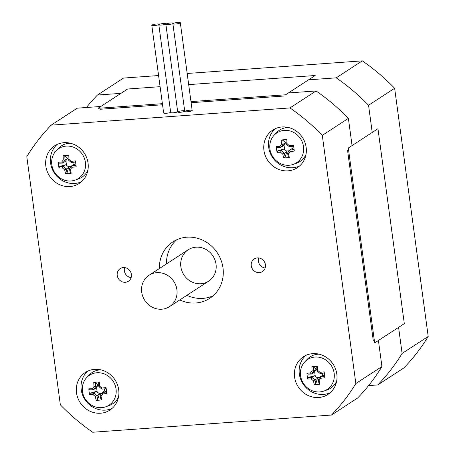 <?xml version="1.0" encoding="UTF-8"?>
<svg xmlns="http://www.w3.org/2000/svg" width="455" height="455" viewBox="0 0 455 455"><rect width="100%" height="100%" fill="white"/><g stroke="black" fill="none" stroke-linecap="round" stroke-linejoin="round"><path stroke-width="0.68" d="M86.404 107.505A202.236 187.25 56.9 0 1 97.421 95.049L120.979 93.349M308.541 79.835L336.222 77.839A202.236 187.25 56.9 0 1 368.556 105.259L372.23 132.445M398.586 327.373L402.106 353.438A202.236 187.25 56.9 0 1 377.741 384.941L368.596 385.601M336.222 77.839L362.311 60.856L187.176 73.482M158.585 75.541L123.515 78.067L97.421 95.049M377.741 384.941L403.835 367.964A202.236 187.25 -123.1 0 0 428.2 336.455L394.644 88.281A202.236 187.25 -123.1 0 0 362.311 60.856M402.106 353.438L428.2 336.455M368.556 105.259L394.644 88.281M166.479 263.917A33.704 31.207 56.9 0 1 176.671 239.791M213.094 295.767A33.704 31.207 56.9 0 1 186.903 295.312M159.364 268.552A33.704 31.207 56.9 0 1 172.94 241.844A33.704 31.207 56.9 0 1 217.484 253.071A33.704 31.207 56.9 0 1 209.71 298.343A33.704 31.207 56.9 0 1 179.788 299.942M180.851 266.732A18.723 17.335 -123.1 0 0 208.652 281.156A18.723 17.335 -123.1 0 0 212.974 256.006A18.723 17.335 -123.1 0 0 188.228 249.767A18.723 17.335 -123.1 0 0 180.851 266.732M170.67 112.379A3.742 0.643 172.3 0 1 166.536 113.261A3.742 0.643 172.3 0 1 163.652 113.016L151.788 25.275A3.742 0.643 -7.7 0 0 154.939 25.491A3.742 0.643 -7.7 0 0 159.017 24.519A3.742 0.643 -7.7 0 0 158.823 24.769A3.742 0.643 -7.7 0 0 161.98 24.98A3.742 0.643 -7.7 0 0 166.052 24.013A3.742 0.643 -7.7 0 0 165.859 24.263A3.742 0.643 -7.7 0 0 169.015 24.473A3.742 0.643 -7.7 0 0 173.088 23.506A3.742 0.643 -7.7 0 0 173.281 23.256A3.742 0.643 -7.7 0 0 170.13 23.04A3.742 0.643 -7.7 0 0 166.052 24.013A3.742 0.643 -7.7 0 0 166.246 23.762A3.742 0.643 -7.7 0 0 163.095 23.552A3.742 0.643 -7.7 0 0 159.017 24.519A3.742 0.643 -7.7 0 0 159.21 24.269A3.742 0.643 -7.7 0 0 155.411 24.132A3.742 0.643 -7.7 0 0 151.788 25.275M184.741 111.367A3.742 0.643 172.3 0 1 180.607 112.243A3.742 0.643 172.3 0 1 177.723 112.004A3.742 0.643 172.3 0 1 177.916 111.754L177.973 112.192L177.916 111.754A3.742 0.643 172.3 0 1 181.079 110.901A3.742 0.643 172.3 0 1 184.662 110.758M177.706 111.873A3.742 0.643 172.3 0 1 173.571 112.755A3.742 0.643 172.3 0 1 170.688 112.51A3.742 0.643 172.3 0 1 170.881 112.266M185.014 111.685L184.952 111.247A3.742 0.643 172.3 0 1 189.03 110.281A3.742 0.643 172.3 0 1 192.181 110.497A3.742 0.643 172.3 0 1 188.558 111.634A3.742 0.643 172.3 0 1 184.758 111.498A3.742 0.643 172.3 0 1 184.952 111.247L185.014 111.685M283.374 96.056L191.128 102.705M162.537 104.764L100.447 109.24M373.276 340.607L347.569 150.497M60.356 404.831L26.799 156.651A202.236 187.25 56.9 0 1 51.165 125.148L289.96 107.937A202.236 187.25 56.9 0 1 322.294 135.357L355.85 383.537A202.236 187.25 56.9 0 1 331.485 415.04L92.689 432.25A202.236 187.25 56.9 0 1 60.356 404.831M378.418 340.494L381.944 366.554A202.236 187.25 56.9 0 1 357.579 398.062L331.485 415.04M288.379 92.951L316.054 90.96A202.236 187.25 56.9 0 1 348.388 118.38L352.062 145.56M51.165 125.148L77.259 108.165L100.811 106.47M251.257 265.777A7.542 6.979 56.9 0 1 254.226 258.946A7.542 6.979 56.9 0 1 264.19 261.454A7.542 6.979 56.9 0 1 262.45 271.584A7.542 6.979 56.9 0 1 251.257 265.777M117.231 275.434A7.542 6.979 56.9 0 1 120.2 268.604A7.542 6.979 56.9 0 1 130.158 271.117A7.542 6.979 56.9 0 1 128.424 281.241A7.542 6.979 56.9 0 1 117.231 275.434M294.595 377.093A22.471 20.805 56.9 0 1 303.445 356.737A22.471 20.805 56.9 0 1 333.14 364.222A22.471 20.805 56.9 0 1 327.958 394.405A22.471 20.805 56.9 0 1 294.595 377.093M76.491 392.807A22.471 20.805 56.9 0 1 85.341 372.452A22.471 20.805 56.9 0 1 115.035 379.942A22.471 20.805 56.9 0 1 109.848 410.126A22.471 20.805 56.9 0 1 76.491 392.807M263.945 150.417A22.471 20.805 56.9 0 1 272.795 130.062A22.471 20.805 56.9 0 1 302.49 137.552A22.471 20.805 56.9 0 1 297.308 167.736A22.471 20.805 56.9 0 1 263.945 150.417M45.841 166.138A22.471 20.805 56.9 0 1 54.691 145.782A22.471 20.805 56.9 0 1 84.385 153.267A22.471 20.805 56.9 0 1 79.204 183.45A22.471 20.805 56.9 0 1 45.841 166.138M57.176 144.411A22.471 20.805 -123.1 0 0 50.585 163.049A22.471 20.805 -123.1 0 0 81.462 181.733M275.286 128.697A22.471 20.805 -123.1 0 0 268.689 147.335A22.471 20.805 -123.1 0 0 299.566 166.012M87.826 371.087A22.471 20.805 -123.1 0 0 81.235 389.725A22.471 20.805 -123.1 0 0 112.106 408.402M305.931 355.366A22.471 20.805 -123.1 0 0 299.339 374.004A22.471 20.805 -123.1 0 0 330.216 392.688M124.602 267.591A7.542 6.979 -123.1 0 0 124.346 270.805A7.542 6.979 -123.1 0 0 131.131 277.624M258.633 257.934A7.542 6.979 -123.1 0 0 258.372 261.142A7.542 6.979 -123.1 0 0 265.163 267.967M316.054 90.96L289.96 107.937M348.388 118.38L322.294 135.357M381.944 366.554L355.85 383.537M173.088 23.506A3.742 0.643 -7.7 0 0 172.894 23.751A3.742 0.643 -7.7 0 0 176.694 23.893A3.742 0.643 -7.7 0 0 180.316 22.75A3.742 0.643 -7.7 0 0 177.166 22.534A3.742 0.643 -7.7 0 0 173.088 23.506M95.686 386.756A27.681 9.31 -94.1 0 1 95.47 382.695L93.781 382.393A28.921 9.726 85.9 0 0 93.986 386.568L95.669 386.773L98.166 385.146L95.829 388.161L93.355 389.77A27.391 3.179 -49.7 0 1 95.669 386.773M93.986 386.568A28.506 3.31 130.3 0 0 92.308 388.735L93.36 389.759A27.681 4.766 -7.7 0 1 89.948 389.838L88.827 388.798A28.5 21.487 93.9 0 0 89.629 394.712L90.391 393.131A27.681 4.766 172.3 0 0 93.798 393.063L93.104 394.65A28.506 10.249 37.7 0 0 95.334 396.538L96.875 395.679A27.391 9.851 -142.3 0 1 93.81 393.08M92.308 388.735A28.921 4.977 172.3 0 1 88.827 388.798M89.629 394.712A28.921 4.977 -7.7 0 0 93.104 394.65M93.798 393.063L96.278 391.448L99.093 393.404L99.372 394.075L96.875 395.679A27.681 9.31 -94.1 0 0 97.723 399.348L96.198 400.281A28.5 17.438 -20.2 0 0 101.886 399.871L100.891 399.12A27.681 9.31 85.9 0 1 100.06 395.458L101.021 396.129A28.506 3.31 -49.7 0 1 102.699 393.956L102.375 392.46A27.391 3.179 130.3 0 0 100.066 395.446M95.334 396.538A28.921 9.726 85.9 0 0 96.198 400.281M96.278 391.448L90.391 393.131M97.723 399.348L99.372 394.075M101.886 399.871A28.921 9.726 -94.1 0 1 101.021 396.129M102.375 392.46L102.392 392.443A27.681 4.766 172.3 0 0 106.413 391.977L106.84 393.473A28.5 4.886 -99.4 0 0 106.038 387.558L105.969 388.684A27.681 4.766 -7.7 0 1 101.948 389.15L101.903 388.047A28.506 10.249 -142.3 0 1 99.673 386.159L98.866 386.545A27.391 9.851 37.7 0 0 101.926 389.144M102.699 393.956A28.921 4.977 -7.7 0 0 106.84 393.473M102.392 392.443L104.872 390.834L106.413 391.977M106.038 387.558A28.921 4.977 172.3 0 1 101.903 388.047M98.866 386.545L98.854 386.528A27.681 9.31 85.9 0 1 98.638 382.467L99.469 381.984A28.5 8.935 -177.3 0 0 93.781 382.393M99.673 386.159A28.921 9.726 -94.1 0 1 99.469 381.984M116.042 388.997A17.876 16.551 56.9 0 1 105.805 406.776A17.876 16.551 56.9 0 1 84.056 396.834A17.876 16.551 56.9 0 1 86.763 377.508A17.876 16.551 56.9 0 1 104.286 373.913A17.876 16.551 56.9 0 1 116.042 388.997M98.166 385.146L95.47 382.695M98.775 385.453L98.024 385.51M96.551 387.415L97.137 391.744M99.093 393.404L101.789 393.211M104.701 390.942L104.417 388.877M118.539 396.868A18.723 17.335 56.9 0 1 109.2 405.559L105.805 406.776M86.763 377.508L89.248 374.897A18.723 17.335 56.9 0 1 100.982 369.875M65.042 160.086A27.681 9.31 -94.1 0 1 64.826 156.025L63.131 155.724A28.921 9.726 85.9 0 0 63.342 159.893L65.025 160.103L67.516 158.471L65.184 161.485L62.705 163.1A27.391 3.179 -49.7 0 1 65.025 160.103M63.342 159.893A28.506 3.31 130.3 0 0 61.658 162.065L62.716 163.089A27.681 4.766 -7.7 0 1 59.298 163.169L58.177 162.128A28.5 21.487 93.9 0 0 58.979 168.037L59.742 166.456A27.681 4.766 172.3 0 0 63.154 166.388L62.46 167.975A28.506 10.249 37.7 0 0 64.69 169.869L66.225 169.004A27.391 9.851 -142.3 0 1 63.16 166.405M61.658 162.065A28.921 4.977 172.3 0 1 58.177 162.128M58.979 168.037A28.921 4.977 -7.7 0 0 62.46 167.975M66.225 169.004L66.248 169.015A27.681 9.31 -94.1 0 0 67.073 172.678L65.548 173.611A28.5 17.438 -20.2 0 0 71.236 173.201L70.241 172.451A27.681 9.31 85.9 0 1 69.416 168.788L70.377 169.453A28.506 3.31 -49.7 0 1 72.055 167.286L71.731 165.791A27.391 3.179 130.3 0 0 69.422 168.777M64.69 169.869A28.921 9.726 85.9 0 0 65.548 173.611M59.742 166.456L65.628 164.778L63.154 166.388M66.248 169.015L68.722 167.406L68.449 166.735L71.139 166.541M65.628 164.778L68.449 166.735M67.073 172.678L68.722 167.406M71.236 173.201A28.921 9.726 -94.1 0 1 70.377 169.453M71.731 165.791L71.748 165.768A27.681 4.766 172.3 0 0 75.763 165.301L76.19 166.797A28.5 4.886 -99.4 0 0 75.394 160.888L75.32 162.014A27.681 4.766 -7.7 0 1 71.298 162.481L71.253 161.371A28.506 10.249 -142.3 0 1 69.029 159.483L68.216 159.87A27.391 9.851 37.7 0 0 71.281 162.469M72.055 167.286A28.921 4.977 -7.7 0 0 76.19 166.797M71.748 165.768L74.222 164.158L75.763 165.301M75.394 160.888A28.921 4.977 172.3 0 1 71.253 161.371M68.216 159.87L68.204 159.853A27.681 9.31 85.9 0 1 67.988 155.798L68.819 155.314A28.5 8.935 -177.3 0 0 63.131 155.724M69.029 159.483A28.921 9.726 -94.1 0 1 68.819 155.314M85.398 162.327A17.876 16.551 56.9 0 1 75.155 180.106A17.876 16.551 56.9 0 1 57.99 176.364A17.876 16.551 56.9 0 1 51.927 159.21A17.876 16.551 56.9 0 1 56.113 150.838A17.876 16.551 56.9 0 1 73.642 147.238A17.876 16.551 56.9 0 1 85.398 162.327M67.516 158.471L64.826 156.025M68.131 158.784L67.38 158.835M65.901 160.746L66.487 165.068M74.051 164.272L73.773 162.207M87.895 170.198A18.723 17.335 56.9 0 1 78.55 178.889L75.155 180.106M56.113 150.838L58.604 148.228A18.723 17.335 56.9 0 1 70.332 143.206M313.791 371.035A27.681 9.31 -94.1 0 1 313.575 366.98L311.885 366.679A28.921 9.726 85.9 0 0 312.09 370.848L313.774 371.058L316.271 369.426L313.939 372.44L311.465 374.044A27.391 3.179 -49.7 0 1 313.774 371.058M312.09 370.848A28.506 3.31 130.3 0 0 310.412 373.02L311.465 374.044M311.459 374.055A27.681 4.766 -7.7 0 1 308.052 374.124L306.932 373.083A28.5 21.487 93.9 0 0 307.734 378.992L308.496 377.411A27.681 4.766 172.3 0 0 311.902 377.343L311.214 378.93A28.506 10.249 37.7 0 0 313.438 380.818L314.979 379.959A27.391 9.851 -142.3 0 1 311.914 377.36M310.412 373.02A28.921 4.977 172.3 0 1 306.932 373.083M307.734 378.992A28.921 4.977 -7.7 0 0 311.214 378.93M314.979 379.959L315.002 379.971A27.681 9.31 -94.1 0 0 315.827 383.628L314.303 384.566A28.5 17.438 -20.2 0 0 319.99 384.156L318.995 383.4A27.681 9.31 85.9 0 1 318.164 379.743L319.126 380.408A28.506 3.31 -49.7 0 1 320.809 378.241L320.479 376.746A27.391 3.179 130.3 0 0 318.17 379.732M313.438 380.818A28.921 9.726 85.9 0 0 314.303 384.566M308.496 377.411L314.382 375.733L311.902 377.343M315.002 379.971L317.476 378.355L317.198 377.69L319.893 377.491M314.382 375.733L317.198 377.69M315.827 383.628L317.476 378.355M319.99 384.156A28.921 9.726 -94.1 0 1 319.126 380.408M320.479 376.746L320.496 376.723A27.681 4.766 172.3 0 0 324.517 376.257L324.944 377.752A28.5 4.886 -99.4 0 0 324.142 371.837L324.074 372.969A27.681 4.766 -7.7 0 1 320.053 373.436L320.007 372.326A28.506 10.249 -142.3 0 1 317.778 370.438L316.97 370.825A27.391 9.851 37.7 0 0 320.03 373.424M320.809 378.241A28.921 4.977 -7.7 0 0 324.944 377.752M320.496 376.723L322.976 375.113L324.517 376.257M324.142 371.837A28.921 4.977 172.3 0 1 320.007 372.326M316.97 370.825L316.959 370.808A27.681 9.31 85.9 0 1 316.743 366.753L317.573 366.269A28.5 8.935 -177.3 0 0 311.885 366.679M317.778 370.438A28.921 9.726 -94.1 0 1 317.573 366.269M334.152 373.282A17.876 16.551 56.9 0 1 323.909 391.055A17.876 16.551 56.9 0 1 302.16 381.114A17.876 16.551 56.9 0 1 304.867 361.793A17.876 16.551 56.9 0 1 322.39 358.193A17.876 16.551 56.9 0 1 334.152 373.282M316.271 369.426L313.575 366.98M316.879 369.739L316.134 369.79M314.655 371.701L315.241 376.023M322.805 375.227L322.527 373.163M336.649 381.148A18.723 17.335 56.9 0 1 327.304 389.844L323.909 391.055M304.867 361.793L307.352 359.183A18.723 17.335 56.9 0 1 319.086 354.161M283.146 144.366A27.681 9.31 -94.1 0 1 282.93 140.305L281.236 140.004A28.921 9.726 85.9 0 0 281.446 144.178L283.129 144.383L285.621 142.756L283.289 145.771L280.82 147.369A27.391 3.179 -49.7 0 1 283.129 144.383M281.446 144.178A28.506 3.31 130.3 0 0 279.768 146.345L280.82 147.369M280.815 147.38A27.681 4.766 -7.7 0 1 277.402 147.448L276.287 146.408A28.5 21.487 93.9 0 0 277.084 152.323L277.851 150.742A27.681 4.766 172.3 0 0 281.258 150.673L280.564 152.26A28.506 10.249 37.7 0 0 282.794 154.148L284.329 153.289A27.391 9.851 -142.3 0 1 281.27 150.69M279.768 146.345A28.921 4.977 172.3 0 1 276.287 146.408M277.084 152.323A28.921 4.977 -7.7 0 0 280.564 152.26M284.329 153.289L284.352 153.295A27.681 9.31 -94.1 0 0 285.183 156.958L283.653 157.891A28.5 17.438 -20.2 0 0 289.346 157.481L288.345 156.73A27.681 9.31 85.9 0 1 287.52 153.068L288.481 153.739A28.506 3.31 -49.7 0 1 290.159 151.566L289.835 150.07A27.391 3.179 130.3 0 0 287.526 153.056M282.794 154.148A28.921 9.726 85.9 0 0 283.653 157.891M277.851 150.742L283.732 149.058L281.258 150.673M284.352 153.295L286.826 151.686L286.553 151.014L289.243 150.821M283.732 149.058L286.553 151.014M285.183 156.958L286.826 151.686M289.346 157.481A28.921 9.726 -94.1 0 1 288.481 153.739M289.835 150.07L289.852 150.053A27.681 4.766 172.3 0 0 293.873 149.587L294.294 151.083A28.5 4.886 -99.4 0 0 293.498 145.168L293.424 146.294A27.681 4.766 -7.7 0 1 289.408 146.76L289.363 145.657A28.506 10.249 -142.3 0 1 287.133 143.769L286.32 144.155A27.391 9.851 37.7 0 0 289.386 146.755M290.159 151.566A28.921 4.977 -7.7 0 0 294.294 151.083M289.852 150.053L292.326 148.444L293.873 149.587M293.498 145.168A28.921 4.977 172.3 0 1 289.363 145.657M286.309 144.138L286.32 144.155A27.681 9.31 85.9 0 1 286.093 140.077L286.923 139.594A28.5 8.935 -177.3 0 0 281.236 140.004M287.133 143.769A28.921 9.726 -94.1 0 1 286.923 139.594M303.502 146.607A17.876 16.551 56.9 0 1 293.259 164.386A17.876 16.551 56.9 0 1 271.516 154.444A17.876 16.551 56.9 0 1 274.217 135.118A17.876 16.551 56.9 0 1 291.746 131.523A17.876 16.551 56.9 0 1 303.502 146.607M285.621 142.756L282.93 140.305M286.235 143.063L285.484 143.12M284.005 145.026L284.591 149.354M292.155 148.552L291.877 146.487M305.999 154.478A18.723 17.335 56.9 0 1 296.66 163.169L293.259 164.386M274.217 135.118L276.708 132.507A18.723 17.335 56.9 0 1 288.436 127.485M141.71 292.201A18.723 17.335 -123.1 0 0 169.51 306.625A18.723 17.335 -123.1 0 0 173.833 281.474A18.723 17.335 -123.1 0 0 149.086 275.235A18.723 17.335 -123.1 0 0 141.71 292.201M348.302 148.012L374.658 342.945L404.307 323.647L377.951 128.719L348.302 148.012M160.092 86.677L127.633 89.015L97.984 108.313L162.389 103.672M190.981 101.607L285.547 94.794L315.201 75.502L188.683 84.619M165.859 24.263L177.723 112.004M158.823 24.769L170.688 112.51M172.894 23.751L184.758 111.498M180.316 22.75L192.181 110.497M169.51 306.625L208.652 281.156M149.086 275.235L188.228 249.767"/></g></svg>
